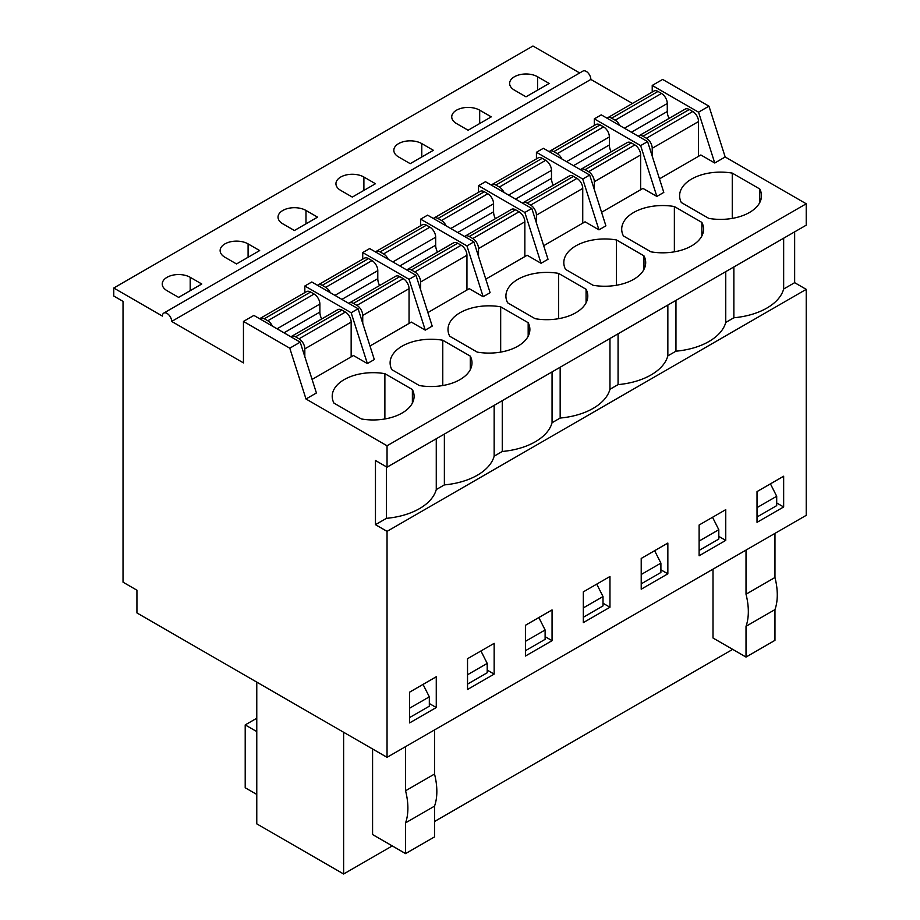 <?xml version="1.0" encoding="UTF-8"?>
<svg xmlns="http://www.w3.org/2000/svg" width="920" height="920" viewBox="0 0 920 920"><rect width="100%" height="100%" fill="white"/><g stroke="black" fill="none" stroke-linecap="round" stroke-linejoin="round"><path stroke-width="1.38" d="M361.422 418.968L333.925 403.086A40.94 23.633 180 0 1 332.212 396.313A40.94 23.633 180 0 1 384.882 373.669L412.378 389.551A40.94 23.633 180 0 1 414.092 396.313A40.94 23.633 180 0 1 361.422 418.968M412.378 403.086L412.378 389.551M384.882 418.968L384.882 373.669M243.455 321.436L253.885 315.422L300.196 342.159L316.411 392.978L305.992 398.992L387.044 445.786L387.044 467.187L375.463 460.494L375.463 524.676L387.044 531.369L387.044 757.332L136.93 612.927L136.93 590.203L123.027 582.176L123.027 301.38L113.769 296.033L113.769 288.017L162.403 316.089A6.555 3.783 60 0 1 163.76 313.099A6.555 3.783 60 0 1 168.808 314.847A6.555 3.783 60 0 1 171.672 321.436L243.455 362.894L243.455 321.436L289.777 348.185L305.992 398.992M304.83 292.594L304.83 286.005L351.152 312.754L367.367 363.561L353.464 355.534L312.087 379.431M113.769 288.017L532.956 46L579.669 72.968M163.76 313.099L582.947 71.081A6.555 3.783 60 0 1 587.995 72.829A6.555 3.783 60 0 1 590.847 79.43L632.454 103.442M652.222 92.034L652.222 85.445L662.641 79.43L708.963 106.168L725.178 156.975L806.231 203.78L806.231 225.17L387.044 467.187M794.65 231.851L794.65 282.67L806.231 289.351L806.231 515.327L387.044 757.332M514.429 90.126L525.998 96.807L549.159 83.444L537.579 76.751A16.376 9.453 0 0 0 519.742 74.704A16.376 9.453 0 0 0 509.622 83.444A16.376 9.453 0 0 0 514.429 90.126M456.527 123.556L468.107 130.237L491.268 116.863L479.688 110.181A16.376 9.453 0 0 0 461.84 108.134A16.376 9.453 0 0 0 451.731 116.863A16.376 9.453 0 0 0 456.527 123.556M398.624 156.975L410.205 163.668L433.366 150.293L421.785 143.612A16.376 9.453 0 0 0 403.937 141.553A16.376 9.453 0 0 0 393.829 150.293A16.376 9.453 0 0 0 398.624 156.975M340.733 190.405L352.314 197.087L375.463 183.724L363.894 177.031A16.376 9.453 0 0 0 346.046 174.984A16.376 9.453 0 0 0 335.938 183.724A16.376 9.453 0 0 0 340.733 190.405M282.831 223.836L294.411 230.517L317.572 217.143L305.992 210.461A16.376 9.453 0 0 0 288.144 208.414A16.376 9.453 0 0 0 278.036 217.143A16.376 9.453 0 0 0 282.831 223.836M224.928 257.255L236.509 263.948L259.67 250.573L248.089 243.892A16.376 9.453 0 0 0 230.242 241.845A16.376 9.453 0 0 0 220.133 250.573A16.376 9.453 0 0 0 224.928 257.255M167.037 290.685L178.618 297.378L201.779 284.004L190.198 277.311A16.376 9.453 0 0 0 172.35 275.264A16.376 9.453 0 0 0 162.242 284.004A16.376 9.453 0 0 0 167.037 290.685M387.044 531.369L806.231 289.351M409.63 692.15L436.264 676.775L436.264 707.526L409.63 722.901L409.63 692.15M467.532 658.72L494.155 643.344L494.155 674.107L467.532 689.482L467.532 658.72M525.423 625.301L552.058 609.925L552.058 640.676L525.423 656.052L525.423 625.301M583.326 591.87L609.96 576.495L609.96 607.246L583.326 622.621L583.326 591.87M641.217 558.44L667.851 543.064L667.851 573.816L641.217 589.202L641.217 558.44M699.119 525.021L725.754 509.645L725.754 540.396L699.119 555.772L699.119 525.021M757.022 491.591L783.656 476.215L783.656 506.966L757.022 522.341L757.022 491.591M375.463 524.676L386.469 518.328A59.8 34.523 0 0 0 436.264 489.578L444.371 484.897A59.8 34.523 0 0 0 494.155 456.159L502.262 451.478A59.8 34.523 0 0 0 552.058 422.728L560.165 418.048A59.8 34.523 0 0 0 609.96 389.298L618.067 384.617A59.8 34.523 0 0 0 667.851 355.867L675.958 351.187A59.8 34.523 0 0 0 725.754 322.448L733.861 317.768A59.8 34.523 0 0 0 783.656 289.018L794.65 282.67M386.469 518.328L386.469 466.854M387.044 445.786L806.231 203.78M650.923 251.827L623.415 235.945A40.94 23.633 180 0 1 621.702 229.183A40.94 23.633 180 0 1 674.371 206.54L701.868 222.41A40.94 23.633 180 0 1 703.581 229.183A40.94 23.633 180 0 1 650.923 251.827M535.118 318.688L507.621 302.806A40.94 23.633 180 0 1 505.908 296.033A40.94 23.633 180 0 1 558.578 273.389L586.074 289.271A40.94 23.633 180 0 1 587.788 296.033A40.94 23.633 180 0 1 535.118 318.688M419.324 385.537L391.828 369.656A40.94 23.633 180 0 1 390.114 362.894A40.94 23.633 180 0 1 442.773 340.239L470.281 356.12A40.94 23.633 180 0 1 471.994 362.894A40.94 23.633 180 0 1 419.324 385.537M652.222 85.445L698.544 112.182L714.748 163.001L725.178 156.975M714.748 163.001L700.856 154.974L659.479 178.859M656.857 196.42L663.803 192.406L647.588 141.599L601.278 114.862L594.32 118.876L640.642 145.613L656.857 196.42L642.953 188.405L601.577 212.29M598.955 229.85L605.9 225.837L589.697 175.03L582.74 179.043L598.955 229.85L585.062 221.823L543.685 245.72M541.052 263.281L548.009 259.267L531.794 208.46L524.848 212.462L541.052 263.281L527.16 255.254L485.783 279.139M483.161 296.7L490.107 292.698L473.892 241.88L466.946 245.893L483.161 296.7L469.269 288.684L427.88 312.57M425.258 330.13L432.204 326.117L416.001 275.31L409.055 279.323L425.258 330.13L411.366 322.103L369.989 346M367.367 363.561L374.313 359.547L358.098 308.74L351.152 312.754M477.227 352.107L449.719 336.237A40.94 23.633 180 0 1 448.005 329.464A40.94 23.633 180 0 1 500.675 306.82L528.172 322.69A40.94 23.633 180 0 1 529.885 329.464A40.94 23.633 180 0 1 477.227 352.107M593.02 285.257L565.524 269.376A40.94 23.633 180 0 1 563.81 262.614A40.94 23.633 180 0 1 616.469 239.959L643.966 255.84A40.94 23.633 180 0 1 645.69 262.614A40.94 23.633 180 0 1 593.02 285.257M708.814 218.396L681.317 202.526A40.94 23.633 180 0 1 679.604 195.753A40.94 23.633 180 0 1 732.262 173.109L759.77 188.98A40.94 23.633 180 0 1 761.484 195.753A40.94 23.633 180 0 1 708.814 218.396M698.544 112.182L708.963 106.168M171.672 321.436L590.847 79.43M594.32 125.465L594.32 118.876M660.905 569.813L667.851 573.816M618.067 384.617L618.067 333.81M667.851 355.867L667.851 305.06M674.371 251.827L674.371 206.54M701.868 235.945L701.868 222.41M732.262 218.396L732.262 173.109M759.77 202.526L759.77 188.98M718.807 536.383L725.754 540.396M675.958 351.187L675.958 300.38M725.754 322.448L725.754 271.63M643.966 269.376L643.966 255.84M616.469 285.257L616.469 239.959M603.014 603.232L609.96 607.246M560.165 418.048L560.165 367.241M609.96 389.298L609.96 338.491M586.074 302.806L586.074 289.271M558.578 318.688L558.578 273.389M545.111 636.663L552.058 640.676M502.262 451.478L502.262 400.66M552.058 422.728L552.058 371.921M528.172 336.237L528.172 322.69M500.675 352.107L500.675 306.82M487.209 670.094L494.155 674.107M444.371 484.897L444.371 434.091M494.155 456.159L494.155 405.341M470.281 369.656L470.281 356.12M442.773 385.537L442.773 340.239M429.318 703.524L436.264 707.526M436.264 489.578L436.264 438.771M289.777 348.185L300.196 342.159M304.83 286.005L311.776 281.991L358.098 308.74M362.733 259.175L362.733 252.574L369.679 248.572L416.001 275.31M362.733 252.574L409.055 279.323M420.624 225.745L420.624 219.155L427.581 215.142L473.892 241.88M420.624 219.155L466.946 245.893M478.526 192.314L478.526 185.725L485.472 181.711L531.794 208.46M478.526 185.725L524.848 212.462M536.429 158.884L536.429 152.294L543.375 148.292L589.697 175.03M536.429 152.294L582.74 179.043M733.861 317.768L733.861 266.95M640.642 145.613L647.588 141.599M783.656 289.018L783.656 238.211M776.698 502.952L783.656 506.966M434.527 729.928L434.527 774.053L405.57 790.763A60.593 34.983 60 0 1 405.57 822.859L405.57 853.61L372.577 834.555L372.577 748.983M343.62 732.262L343.62 874L392.265 845.917M434.527 821.514L732.699 649.37M713.011 569.146L713.011 638.008L746.016 657.053L774.962 640.343L774.962 609.592L746.016 626.301L746.016 657.053M405.57 822.859L434.527 806.138L434.527 836.901L405.57 853.61M746.016 550.091L746.016 594.216L774.962 577.495A60.593 34.983 60 0 1 774.962 609.592M774.962 533.37L774.962 577.495M405.57 790.763L405.57 746.637M343.62 874L256.772 823.86L256.772 682.122M712.529 517.27L718.807 529.702L718.807 539.051L699.119 550.424M699.119 541.063L718.807 529.702M654.626 550.7L660.905 563.12L660.905 572.481L641.217 583.843M641.217 574.494L660.905 563.12M596.735 584.131L603.014 596.551L603.014 605.912L583.326 617.274M583.326 607.913L603.014 596.551M538.832 617.561L545.111 629.981L545.111 639.342L525.423 650.705M525.423 641.344L545.111 629.981M480.941 650.981L487.209 663.4L487.209 672.761L467.532 684.135M467.532 674.774L487.209 663.4M423.039 684.411L429.318 696.831L429.318 706.192L409.63 717.554M409.63 708.193L429.318 696.831M256.772 718.232L245.203 724.914L245.203 787.761L256.772 794.443M245.203 724.914L256.772 731.595M770.431 483.851L776.698 496.271L776.698 505.632L757.022 516.994M757.022 507.633L776.698 496.271M746.016 594.216A60.593 34.983 60 0 1 746.016 626.301M434.527 774.053A60.593 34.983 60 0 1 434.527 806.138M277.046 328.796L319.884 304.06L319.884 312.075A11.466 6.624 -120 0 0 321.678 318.975M272.412 326.117A8.188 4.726 -120 0 0 267.777 320.769L264.305 318.768A8.188 4.726 -120 0 0 260.21 318.366A8.188 4.726 -120 0 0 259.67 318.768M264.305 318.768L310.626 292.019A8.188 4.726 -120 0 0 306.532 291.617L260.21 318.366M304.83 356.684L304.83 348.853A8.188 4.726 -120 0 0 299.046 338.824L345.356 312.075A8.188 4.726 -120 0 1 351.152 322.103L351.152 356.868M299.046 338.824L295.573 336.812A8.188 4.726 -120 0 0 291.479 336.409A8.188 4.726 -120 0 0 290.938 336.812M295.573 336.812L341.883 310.074A8.188 4.726 -120 0 0 337.789 309.672L291.479 336.409M319.884 304.06A8.188 4.726 -120 0 0 314.099 294.032L310.626 292.019M341.883 310.074L345.356 312.075M334.938 295.366L377.786 270.63L377.786 278.656A11.466 6.624 -120 0 0 379.569 285.545M330.303 292.698A8.188 4.726 -120 0 0 325.68 287.339L322.207 285.338A8.188 4.726 -120 0 0 318.113 284.935A8.188 4.726 -120 0 0 317.572 285.338M322.207 285.338L368.517 258.601A8.188 4.726 -120 0 0 364.423 258.186L318.113 284.935M362.733 323.253L362.733 315.422A8.188 4.726 -120 0 0 356.937 305.394L403.259 278.656A8.188 4.726 -120 0 1 409.055 288.684L409.055 323.449M356.937 305.394L353.464 303.393A8.188 4.726 -120 0 0 349.37 302.979A8.188 4.726 -120 0 0 348.841 303.393M353.464 303.393L399.786 276.644A8.188 4.726 -120 0 0 395.692 276.241L349.37 302.979M377.786 270.63A8.188 4.726 -120 0 0 371.99 260.601L368.517 258.601M399.786 276.644L403.259 278.656M392.84 261.935L435.678 237.199L435.678 245.226A11.466 6.624 -120 0 0 437.471 252.126M388.205 259.267A8.188 4.726 -120 0 0 383.571 253.92L380.098 251.907A8.188 4.726 -120 0 0 376.004 251.505A8.188 4.726 -120 0 0 375.463 251.907M380.098 251.907L426.42 225.17A8.188 4.726 -120 0 0 422.326 224.767L376.004 251.505M420.624 289.823L420.624 281.991A8.188 4.726 -120 0 0 414.839 271.964L461.161 245.226A8.188 4.726 -120 0 1 466.946 255.254L466.946 290.018M414.839 271.964L411.366 269.962A8.188 4.726 -120 0 0 407.272 269.56A8.188 4.726 -120 0 0 406.732 269.962M411.366 269.962L457.688 243.225A8.188 4.726 -120 0 0 453.594 242.811L407.272 269.56M435.678 237.199A8.188 4.726 -120 0 0 429.893 227.171L426.42 225.17M457.688 243.225L461.161 245.226M450.731 228.516L493.58 203.78L493.58 211.795A11.466 6.624 -120 0 0 495.374 218.695M446.108 225.837A8.188 4.726 -120 0 0 441.473 220.489L438 218.488A8.188 4.726 -120 0 0 433.906 218.074A8.188 4.726 -120 0 0 433.366 218.488M438 218.488L484.322 191.739A8.188 4.726 -120 0 0 480.228 191.337L433.906 218.074M478.526 256.404L478.526 248.572A8.188 4.726 -120 0 0 472.742 238.544L519.053 211.795A8.188 4.726 -120 0 1 524.848 221.823L524.848 256.588M472.742 238.544L469.269 236.532A8.188 4.726 -120 0 0 465.175 236.13A8.188 4.726 -120 0 0 464.634 236.532M469.269 236.532L515.579 209.794A8.188 4.726 -120 0 0 511.485 209.392L465.175 236.13M493.58 203.78A8.188 4.726 -120 0 0 487.796 193.752L484.322 191.739M515.579 209.794L519.053 211.795M508.633 195.086L551.482 170.349L551.482 178.376A11.466 6.624 -120 0 0 553.265 185.265M503.999 192.406A8.188 4.726 -120 0 0 499.376 187.059L495.891 185.058A8.188 4.726 -120 0 0 491.797 184.655A8.188 4.726 -120 0 0 491.268 185.058M495.891 185.058L542.213 158.32A8.188 4.726 -120 0 0 538.12 157.906L491.797 184.655M536.429 222.973L536.429 215.142A8.188 4.726 -120 0 0 530.633 205.114L576.955 178.376A8.188 4.726 -120 0 1 582.74 188.405L582.74 223.169M530.633 205.114L527.16 203.113A8.188 4.726 -120 0 0 523.066 202.699A8.188 4.726 -120 0 0 522.525 203.113M527.16 203.113L573.482 176.364A8.188 4.726 -120 0 0 569.388 175.961L523.066 202.699M551.482 170.349A8.188 4.726 -120 0 0 545.686 160.321L542.213 158.32M573.482 176.364L576.955 178.376M566.536 161.655L609.373 136.919L609.373 144.946A11.466 6.624 -120 0 0 611.168 151.834M561.901 158.987A8.188 4.726 -120 0 0 557.267 153.64L553.794 151.627A8.188 4.726 -120 0 0 549.7 151.225A8.188 4.726 -120 0 0 549.159 151.627M553.794 151.627L600.116 124.89A8.188 4.726 -120 0 0 596.022 124.487L549.7 151.225M594.32 189.543L594.32 181.711A8.188 4.726 -120 0 0 588.535 171.683L634.857 144.946A8.188 4.726 -120 0 1 640.642 154.974L640.642 189.738M588.535 171.683L585.062 169.683A8.188 4.726 -120 0 0 580.968 169.28A8.188 4.726 -120 0 0 580.428 169.683M585.062 169.683L631.384 142.934A8.188 4.726 -120 0 0 627.29 142.531L580.968 169.28M609.373 136.919A8.188 4.726 -120 0 0 603.589 126.891L600.116 124.89M631.384 142.934L634.857 144.946M624.427 128.225L667.276 103.5L667.276 111.515A11.466 6.624 -120 0 0 669.058 118.415M619.804 125.557A8.188 4.726 -120 0 0 615.169 120.209L611.696 118.197A8.188 4.726 -120 0 0 607.602 117.794A8.188 4.726 -120 0 0 607.062 118.197M611.696 118.197L658.007 91.459A8.188 4.726 -120 0 0 653.913 91.057L607.602 117.794M652.222 156.124L652.222 148.292A8.188 4.726 -120 0 0 646.438 138.253L692.748 111.515A8.188 4.726 -120 0 1 698.544 121.543L698.544 156.308M646.438 138.253L642.953 136.252A8.188 4.726 -120 0 0 638.859 135.849A8.188 4.726 -120 0 0 638.331 136.252M642.953 136.252L689.275 109.514A8.188 4.726 -120 0 0 685.181 109.1L638.859 135.849M667.276 103.5A8.188 4.726 -120 0 0 661.491 93.46L658.007 91.459M689.275 109.514L692.748 111.515M421.785 156.975L421.785 143.612M479.688 123.556L479.688 110.181M363.894 190.405L363.894 177.031M305.992 223.836L305.992 210.461M248.089 257.255L248.089 243.892M190.198 290.685L190.198 277.311M537.579 90.126L537.579 76.751M283.992 332.81L319.884 312.075M304.83 348.853L351.152 322.103M267.777 320.769L314.099 294.032M341.883 299.379L377.786 278.656M362.733 315.422L409.055 288.684M325.68 287.339L371.99 260.601M399.786 265.949L435.678 245.226M420.624 281.991L466.946 255.254M383.571 253.92L429.893 227.171M457.688 232.518L493.58 211.795M478.526 248.572L524.848 221.823M441.473 220.489L487.796 193.752M515.579 199.099L551.482 178.376M536.429 215.142L582.74 188.405M499.376 187.059L545.686 160.321M573.482 165.669L609.373 144.946M594.32 181.711L640.642 154.974M557.267 153.64L603.589 126.891M631.384 132.238L667.276 111.515M652.222 148.292L698.544 121.543M615.169 120.209L661.491 93.46"/></g></svg>
